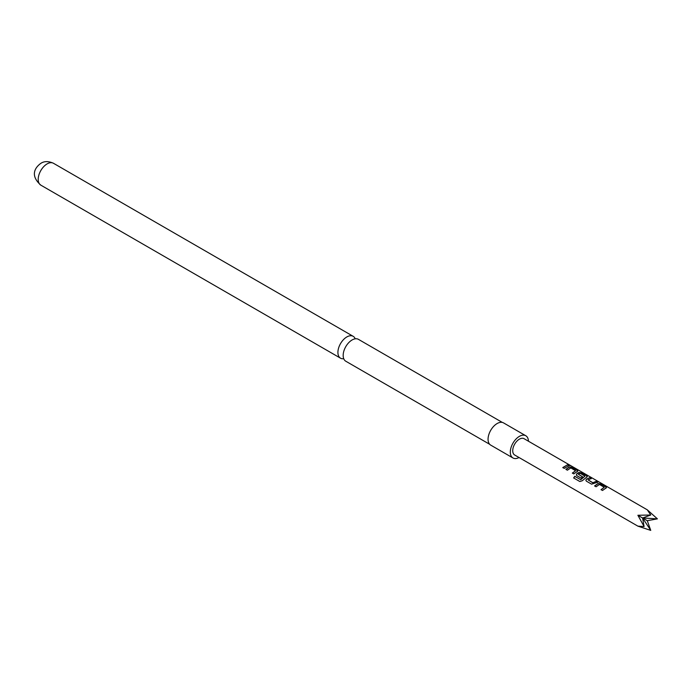 <?xml version="1.0" encoding="UTF-8"?>
<svg xmlns="http://www.w3.org/2000/svg" width="692" height="692" viewBox="0 0 692 692"><rect width="100%" height="100%" fill="white"/><g stroke="black" fill="none" stroke-linecap="round" stroke-linejoin="round"><path stroke-width="1.04" d="M570.537 465.526L569.083 465.145C568.452 464.514 568.936 464.643 570.537 465.526L570.978 465.82M489.694 444.307L345.792 361.224A12.629 7.292 -60 0 1 343.171 355.437A12.629 7.292 -60 0 1 352.107 339.962A12.629 7.292 -60 0 1 358.421 339.339L502.323 422.423M594.61 485.922L598.026 483.509L600.786 483.924L605.941 486.9L605.924 488.068L602.507 490.481L601.037 489.633L604.254 487.306L599.497 484.461L596.08 486.77L594.61 485.922M606.503 487.575L605.924 488.068M591.565 484.166L586.418 481.191L585.899 480.464L586.435 479.158L589.852 477.61L591.323 478.457L588.105 479.867L592.862 482.739L596.279 481.321L597.75 482.168L591.565 484.166M573.642 477.947L574.775 476.286L580.597 479.651L584.965 476.165L580.207 473.319L578.382 474.254L582.569 476.797L581.072 478.103L576.86 475.672L576.332 474.946L576.877 473.639L578.901 472.472L581.661 472.887L586.807 475.854L586.79 477.03L582.24 480.758L579.818 481.52L573.642 477.947M587.37 476.528L586.79 477.03M565.918 469.358L569.334 466.944L572.094 467.359L577.249 470.335L577.232 471.503L573.815 473.916L572.345 473.068L575.562 470.742L570.805 467.896L567.388 470.205L565.918 469.358M577.811 471.01L577.232 471.503M562.778 467.55L567.587 464.756L569.058 465.604L564.248 468.397L562.778 467.55M637.886 526.145L514.675 455.007A9.411 5.432 -60 0 1 514.675 444.134A9.411 5.432 -60 0 1 524.086 438.702L647.297 509.84L657.4 518.853L647.297 520.713L650.748 530.383L637.886 526.145L644.088 526.543L637.886 515.272L650.748 515.012L647.297 509.84M528.446 441.219A12.828 7.404 120 0 0 525.79 435.744L503.551 422.898A12.828 7.404 120 0 0 493.664 426.341A12.828 7.404 120 0 0 488.059 439.247A12.828 7.404 120 0 0 490.714 445.12L512.962 457.966A12.828 7.404 120 0 0 519.035 457.524M525.79 435.744A12.828 7.404 120 0 0 515.903 439.178A12.828 7.404 120 0 0 510.307 452.092A12.828 7.404 120 0 0 512.962 457.966M355.221 338.812A12.629 7.292 120 0 0 353.162 336.303A12.629 7.292 120 0 0 346.848 336.935A12.629 7.292 120 0 0 337.912 352.401A12.629 7.292 120 0 0 340.533 358.188A12.629 7.292 120 0 0 343.734 358.715M650.748 530.383L642.591 517.988L644.088 526.543M650.748 515.012L642.591 517.988L657.4 518.853M647.297 520.713L637.886 515.272M562.847 467.697L567.587 464.756M567.518 464.981L568.997 465.828M568.997 465.37C568.357 464.739 568.824 464.86 570.416 465.742M565.987 469.513L569.308 467.161L572.094 467.359M572.405 473.216L575.562 470.742M572.033 467.584L577.249 470.335M577.18 470.56L577.206 471.719M573.763 478.025L574.862 476.407L580.597 479.651M576.358 475.015L576.903 473.821L578.875 472.679L581.6 473.112L586.807 475.854M586.747 476.079L586.764 477.238M582.586 476.978L578.382 474.254M580.683 479.772L584.965 476.165M585.925 480.533L586.435 479.158M588.105 479.867L592.888 482.929L596.279 481.321M596.21 481.546L597.68 482.393M586.47 479.348L589.852 477.61M589.792 477.835L591.262 478.682M594.67 486.069L598 483.725L600.786 483.924M601.097 489.78L604.254 487.306M600.725 484.149L605.941 486.9M605.872 487.125L605.898 488.284M47.134 163.892A12.629 7.292 120 0 0 38.882 175.024A12.629 7.292 120 0 0 40.819 185.145C29.6 175.188 35.327 167.248 40.94 163.277C44.34 161.08 48.509 161.072 53.448 163.269A12.629 7.292 120 0 0 47.134 163.892M40.819 185.145L340.533 358.188M53.448 163.269L353.162 336.303"/></g></svg>
